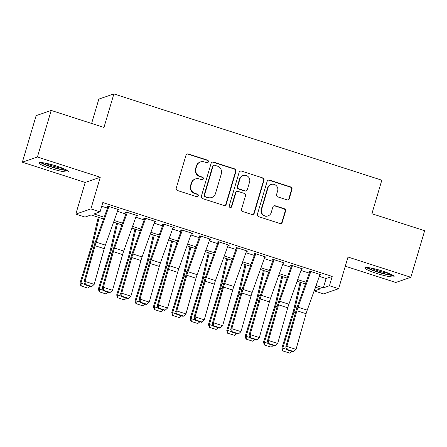 <?xml version="1.0" encoding="UTF-8"?>
<svg xmlns="http://www.w3.org/2000/svg" width="447" height="447" viewBox="0 0 447 447"><rect width="100%" height="100%" fill="white"/><g stroke="black" fill="none" stroke-linecap="round" stroke-linejoin="round"><path stroke-width="0.67" d="M208.363 161.82A1.347 1.313 71 0 0 207.481 160.132L188.343 153.969A1.922 1.877 71 0 0 185.997 155.215L176.252 188.12A1.922 1.877 71 0 0 177.509 190.528L196.652 196.697A1.347 1.313 71 0 0 198.289 195.82A1.347 1.313 71 0 0 197.406 194.132L194.931 193.339A6.152 6.001 71 0 1 190.903 185.628L191.713 182.89A6.152 6.001 71 0 1 199.211 178.895L201.686 179.694A1.347 1.313 71 0 0 203.329 178.817A1.347 1.313 71 0 0 202.446 177.135L199.965 176.336A6.152 6.001 71 0 1 195.937 168.631L196.747 165.887A6.152 6.001 71 0 1 204.245 161.892L206.721 162.691A1.347 1.313 71 0 0 208.363 161.82M207.33 162.736A1.347 1.313 71 0 0 207.073 160.272L187.936 154.109A1.922 1.877 71 0 0 186.975 154.059M197.261 196.741A1.347 1.313 71 0 0 197.004 194.277L194.523 193.478L194.931 193.339M202.295 179.739A1.347 1.313 71 0 0 202.038 177.275L199.563 176.476L199.965 176.336M382.643 271.1A15.282 1.984 -163.5 0 0 364.819 267.859A15.282 1.984 -163.5 0 0 376.296 273.29A15.282 1.984 -163.5 0 0 394.12 276.537A15.282 1.984 -163.5 0 0 382.643 271.1M56.914 166.189A15.282 1.984 -163.5 0 0 39.09 162.943A15.282 1.984 -163.5 0 0 50.561 168.379A15.282 1.984 -163.5 0 0 68.391 171.626A15.282 1.984 -163.5 0 0 56.914 166.189M286.929 199.837A1.922 1.877 71 0 0 289.27 198.591L292.003 189.36A1.922 1.877 71 0 0 290.746 186.952L269.491 180.102A1.922 1.877 71 0 0 267.15 181.353L257.399 214.258A1.922 1.877 71 0 0 258.662 216.666L279.917 223.511A1.922 1.877 71 0 0 282.258 222.265L285.56 211.113A1.922 1.877 71 0 0 284.303 208.704L275.207 205.776A1.922 1.877 71 0 0 272.86 207.022L271.223 212.554A5.146 5.018 71 0 1 262.931 214.661A5.146 5.018 71 0 1 261.584 209.447L268.004 187.785A5.146 5.018 71 0 1 276.296 185.678A5.146 5.018 71 0 1 277.643 190.891L276.57 194.501A1.922 1.877 71 0 0 277.833 196.909L286.929 199.837M319.331 276.358L326.103 278.537L332.21 276.43L329.45 285.745L338.625 288.701L323.561 293.897L314.386 290.941L320.493 288.835L315.448 287.209M51.204 110.443L37.414 157.003L22.35 162.2L36.14 115.639L51.204 110.443L103.967 127.434L113.896 93.915L381.822 180.202L371.893 213.727L424.65 230.719L410.86 277.28L348.006 257.042L338.625 288.701M22.35 162.2L85.204 182.443L100.268 177.247L37.414 157.003M100.268 177.247L90.886 208.911L100.067 211.867L93.954 213.968L104.179 217.264M332.21 276.43L102.821 202.552L100.067 211.867M235.982 171.313A1.922 1.877 71 0 0 234.725 168.905L213.47 162.06A1.922 1.877 71 0 0 211.129 163.311L201.379 196.216A1.922 1.877 71 0 0 202.642 198.624L223.897 205.469A1.922 1.877 71 0 0 226.238 204.223L235.982 171.313L235.58 171.458A1.922 1.877 71 0 0 234.317 169.05L213.063 162.2A1.922 1.877 71 0 0 212.101 162.155M241.481 171.084L262.735 177.928A1.922 1.877 71 0 1 263.993 180.337L254.248 213.241A1.922 1.877 71 0 1 251.907 214.493L242.81 211.56A1.922 1.877 71 0 1 241.548 209.151L245.504 195.808A1.922 1.877 71 0 0 244.241 193.4L238.206 191.456A1.922 1.877 71 0 0 235.865 192.702L231.747 206.598A1.347 1.313 71 0 1 229.579 207.145A1.347 1.313 71 0 1 229.227 205.782L239.139 172.33A1.922 1.877 71 0 1 241.481 171.084L262.735 177.928M345.291 266.211L395.796 282.476L410.86 277.28M117.924 210.062L119.137 209.777L108.129 206.229L107.112 206.581L108.75 207.106M136.279 215.974L137.492 215.689L126.479 212.141L125.462 212.493L127.104 213.018M154.628 221.885L155.841 221.595L144.828 218.052L143.811 218.404L145.454 218.929M172.978 227.797L174.19 227.506L163.183 223.964L162.166 224.31L163.803 224.841M191.333 233.708L192.545 233.418L181.532 229.87L180.515 230.222L182.153 230.753M209.682 239.614L210.895 239.329L199.882 235.781L198.865 236.133L200.507 236.664M228.031 245.526L229.244 245.241L218.237 241.693L217.214 242.045L218.857 242.57M246.381 251.438L247.599 251.147L236.586 247.604L235.569 247.956L237.206 248.482M264.736 257.349L265.948 257.059L254.935 253.516L253.918 253.862L255.561 254.393M283.085 263.261L284.298 262.97L273.29 259.422L272.268 259.774L273.91 260.305M301.434 269.167L302.647 268.882L291.64 265.334L290.623 265.686L292.26 266.216M101.72 206.268L107.453 208.118M117.466 211.342L125.803 214.029M135.821 217.253L144.152 219.935M154.17 223.165L162.507 225.847M172.52 229.076L180.856 231.758M190.875 234.982L199.206 237.67M209.224 240.894L217.56 243.581M227.573 246.805L235.91 249.487M245.928 252.717L254.259 255.399M264.278 258.629L272.614 261.311M282.627 264.535L290.963 267.222M300.976 270.446L309.313 273.134M319.789 275.078L321.002 274.793L309.989 271.245L308.972 271.597L310.615 272.122M113.896 93.915L98.832 99.105L91.618 123.461M315.487 287.22L314.386 290.941M103.57 218.969L91.104 214.951L84.997 217.058L75.822 214.102L90.886 208.911M85.204 182.443L75.822 214.102M316.057 285.504L323.343 287.851L329.45 285.745M114.192 220.488L122.528 223.17M132.547 226.4L140.883 229.082M150.896 232.311L159.233 234.993M169.245 238.217L177.582 240.905M187.6 244.129L195.931 246.817M205.95 250.041L214.286 252.723M224.299 255.952L232.636 258.634M242.654 261.864L250.985 264.546M261.003 267.77L269.34 270.457M279.353 273.681L287.689 276.369M297.702 279.593L306.039 282.28M305.43 283.985L297.093 281.297M287.08 278.073L278.744 275.386M268.725 272.162L260.394 269.474M250.376 266.25L242.039 263.568M232.027 260.338L223.69 257.656M213.677 254.432L205.341 251.745M195.322 248.521L186.986 245.833M176.973 242.609L168.636 239.922M158.624 236.698L150.287 234.016M140.269 230.786L131.938 228.104M121.919 224.875L113.583 222.193M326.103 278.537L323.343 287.851M118.12 210.129L118.304 209.509M136.475 216.035L136.653 215.42M154.824 221.947L155.008 221.326M173.173 227.858L173.358 227.238M191.523 233.77L191.707 233.15M209.878 239.681L210.062 239.061M228.227 245.587L228.411 244.973M246.576 251.499L246.761 250.879M264.931 257.411L265.11 256.79M283.281 263.322L283.465 262.702M301.63 269.234L301.814 268.613M319.985 275.14L320.164 274.525M200.507 161.926L200.1 162.065A6.152 6.001 71 0 0 196.339 166.027L196.747 165.887M199.563 176.476A6.152 6.001 71 0 1 195.529 168.77L196.339 166.027M195.473 178.929L195.065 179.068A6.152 6.001 71 0 0 191.305 183.03L191.713 182.89M194.523 193.478A6.152 6.001 71 0 1 190.495 185.773L191.305 183.03M224.858 205.519A1.922 1.877 71 0 0 225.83 204.363L235.58 171.458M214.694 165.256A1.347 1.313 71 0 0 213.051 166.133L204.497 195.015A1.347 1.313 71 0 0 205.38 196.702L207.989 197.54A6.152 6.001 71 0 0 215.488 193.551L221.338 173.805A6.152 6.001 71 0 0 217.303 166.1L214.694 165.256M213.873 165.267L213.47 165.407A1.347 1.313 71 0 0 212.643 166.273L213.051 166.133M211.733 197.513L211.325 197.652A6.152 6.001 71 0 1 207.587 197.686L204.972 196.842A1.347 1.313 71 0 1 204.089 195.155L212.643 166.273M252.868 214.538A1.922 1.877 71 0 0 253.84 213.381L263.59 180.476A1.922 1.877 71 0 0 262.328 178.068M237.039 191.467L236.631 191.607A1.922 1.877 71 0 0 235.457 192.841L231.345 206.737L231.747 206.598M230.719 207.514A1.347 1.313 71 0 0 231.345 206.737M249.605 181.957A5.146 5.018 71 0 0 243.107 175.542A5.146 5.018 71 0 0 239.966 178.856L237.703 186.488A1.922 1.877 71 0 0 238.966 188.897L245.001 190.841A1.922 1.877 71 0 0 247.342 189.589L249.605 181.957M243.107 175.542L242.699 175.682A5.146 5.018 71 0 0 239.558 178.996L239.966 178.856M246.168 190.83L245.761 190.97A1.922 1.877 71 0 1 244.593 190.981L238.558 189.036A1.922 1.877 71 0 1 237.301 186.628L239.558 178.996M241.073 171.223A1.922 1.877 71 0 0 240.112 171.173M271.145 184.477L270.737 184.617A5.146 5.018 71 0 0 267.597 187.924L268.004 187.785M268.083 215.862L267.675 216.002A5.146 5.018 71 0 1 261.182 209.587L267.597 187.924M280.872 223.561A1.922 1.877 71 0 0 281.85 222.405L285.152 211.252A1.922 1.877 71 0 0 283.895 208.844L274.799 205.916A1.922 1.877 71 0 0 273.838 205.866M287.89 199.887A1.922 1.877 71 0 0 288.863 198.731L291.595 189.5A1.922 1.877 71 0 0 290.338 187.092L269.083 180.242A1.922 1.877 71 0 0 268.122 180.197M98.228 217.248L92.138 243.57A9.795 1.738 107.9 0 1 91.182 247.068L79.991 283.135L80.907 283.124L92.099 247.051A14.695 2.609 -72.1 0 0 93.529 241.805L99.145 217.544M81.253 285.996L87.673 288.069L81.253 285.996L80.907 283.124L84.779 284.37M89.802 286.309L87.673 288.069M80.885 286.002L79.991 283.135M118.142 209.453L105.375 245.124A9.795 1.738 -72.1 0 0 104.235 248.683L94.177 284.365L85.003 281.409L85.366 284.46L84.919 284.733L91.344 286.801L91.791 286.527L85.366 284.46M108.967 206.503L96.2 242.168A9.795 1.738 -72.1 0 0 95.06 245.727L85.003 281.409L83.885 282.096L93.948 246.414A14.695 2.609 107.9 0 1 95.652 241.073L107.911 206.838M83.885 282.096L84.919 284.733M91.791 286.527L94.177 284.365M66.268 169.854A13.226 1.715 16.5 0 1 51.433 166.742A13.226 1.715 16.5 0 1 41.834 162.619M44.951 163.077A12.242 1.592 -163.5 0 0 51.913 165.742A12.242 1.592 -163.5 0 0 63.401 168.541M40.537 162.546A15.181 1.972 -163.5 0 0 51.025 166.882A15.181 1.972 -163.5 0 0 67.391 170.503M391.997 274.765A13.226 1.715 16.5 0 1 379.889 272.491A13.226 1.715 16.5 0 1 367.808 267.725A13.226 1.715 16.5 0 1 367.563 267.529M366.266 267.457A15.181 1.972 -163.5 0 0 379.352 272.597A15.181 1.972 -163.5 0 0 393.125 275.413M370.686 267.988A12.242 1.592 -163.5 0 0 389.13 273.452M116.578 223.159L110.487 249.482A9.795 1.738 107.9 0 1 109.532 252.98L98.34 289.047L99.256 289.036L110.448 252.963A14.695 2.609 -72.1 0 0 111.879 247.716L117.494 223.45M99.603 291.908L106.028 293.975L99.603 291.908L99.256 289.036L103.128 290.282M108.157 292.215L106.028 293.975M99.24 291.913L98.34 289.047M134.927 229.065L128.837 255.388A9.795 1.738 107.9 0 1 127.887 258.886L116.689 294.959L117.606 294.942L128.803 258.874A14.695 2.609 -72.1 0 0 130.228 253.628L135.843 229.361M117.958 297.819L124.378 299.887L117.958 297.819L117.606 294.942L121.483 296.193M126.507 298.127L124.378 299.887M117.589 297.825L116.689 294.959M153.276 234.977L147.192 261.299A9.795 1.738 107.9 0 1 146.236 264.797L135.044 300.87L135.961 300.853L147.152 264.786A14.695 2.609 -72.1 0 0 148.583 259.539L154.193 235.273M136.307 303.731L142.727 305.798L136.307 303.731L135.961 300.853L139.833 302.099M144.856 304.038L142.727 305.798M135.938 303.736L135.044 300.87M171.631 240.888L165.541 267.211A9.795 1.738 107.9 0 1 164.585 270.709L153.394 306.782L154.31 306.765L165.502 270.692A14.695 2.609 -72.1 0 0 166.932 265.451L172.548 241.184M154.656 309.642L161.082 311.71L154.656 309.642L154.31 306.765L158.182 308.011M163.211 309.95L161.082 311.71M154.293 309.648L153.394 306.782M136.497 215.365L123.724 251.035A9.795 1.738 -72.1 0 0 122.59 254.594L112.527 290.276L103.352 287.32L103.721 290.371L103.274 290.645L109.694 292.712L110.141 292.439L103.721 290.371M127.322 212.409L114.549 248.079A9.795 1.738 -72.1 0 0 113.415 251.639L103.352 287.32L102.24 288.002L112.298 252.326A14.695 2.609 107.9 0 1 114.007 246.984L126.261 212.75M102.24 288.002L103.274 290.645M110.141 292.439L112.527 290.276M154.846 221.276L142.079 256.947A9.795 1.738 -72.1 0 0 140.939 260.506L130.882 296.182L121.707 293.232L122.07 296.283L121.623 296.557L128.049 298.624L128.49 298.35L122.07 296.283M145.672 218.32L132.904 253.991A9.795 1.738 -72.1 0 0 131.764 257.55L121.707 293.232L120.589 293.914L130.647 258.237A14.695 2.609 107.9 0 1 132.357 252.896L144.61 218.661M120.589 293.914L121.623 296.557M128.49 298.35L130.882 296.182M173.196 227.188L160.428 262.853A9.795 1.738 -72.1 0 0 159.288 266.418L149.231 302.094L140.056 299.138L140.419 302.189L139.972 302.463L146.398 304.536L146.845 304.262L140.419 302.189M164.021 224.232L151.254 259.897A9.795 1.738 -72.1 0 0 150.114 263.462L140.056 299.138L138.939 299.825L149.002 264.149A14.695 2.609 107.9 0 1 150.706 258.807L162.965 224.567M138.939 299.825L139.972 302.463M146.845 304.262L149.231 302.094M191.551 233.099L178.778 268.764A9.795 1.738 -72.1 0 0 177.643 272.324L167.58 308.005L158.406 305.05L158.769 308.1L158.327 308.374L164.747 310.442L165.194 310.168L158.769 308.1M182.37 230.144L169.603 265.809A9.795 1.738 -72.1 0 0 168.469 269.373L158.406 305.05L157.294 305.737L167.351 270.055A14.695 2.609 107.9 0 1 169.061 264.713L181.314 230.479M157.294 305.737L158.327 308.374M165.194 310.168L167.58 308.005M189.981 246.8L183.89 273.123A9.795 1.738 107.9 0 1 182.94 276.62L171.743 312.688L172.659 312.676L183.857 276.604A14.695 2.609 -72.1 0 0 185.281 271.357L190.897 247.096M173.006 315.548L179.431 317.621L173.006 315.548L172.659 312.676L176.537 313.923M181.56 315.861L179.431 317.621M172.643 315.554L171.743 312.688M209.9 239.005L197.133 274.676A9.795 1.738 -72.1 0 0 195.993 278.235L185.935 313.917L176.755 310.961L177.124 314.012L176.677 314.286L183.097 316.353L183.544 316.079L177.124 314.012M200.725 236.055L187.958 271.72A9.795 1.738 -72.1 0 0 186.818 275.279L176.755 310.961L175.643 311.648L185.701 275.967A14.695 2.609 107.9 0 1 187.41 270.625L199.664 236.39M175.643 311.648L176.677 314.286M183.544 316.079L185.935 313.917M208.33 252.711L202.24 279.034A9.795 1.738 107.9 0 1 201.29 282.532L190.098 318.599L191.009 318.588L202.206 282.515A14.695 2.609 -72.1 0 0 203.636 277.269L209.246 253.002M191.361 321.46L197.781 323.527L191.361 321.46L191.009 318.588L194.886 319.834M199.91 321.767L197.781 323.527M190.992 321.466L190.098 318.599M228.249 244.917L215.482 280.587A9.795 1.738 -72.1 0 0 214.342 284.147L204.285 319.828L195.11 316.873L195.473 319.923L195.026 320.197L201.452 322.265L201.899 321.991L195.473 319.923M219.075 241.961L206.307 277.632A9.795 1.738 -72.1 0 0 205.167 281.191L195.11 316.873L193.992 317.554L204.055 281.878A14.695 2.609 107.9 0 1 205.76 276.537L218.019 242.302M193.992 317.554L195.026 320.197M201.899 321.991L204.285 319.828M226.685 258.617L220.594 284.946A9.795 1.738 107.9 0 1 219.639 288.438L208.447 324.511L209.364 324.494L220.555 288.427A14.695 2.609 -72.1 0 0 221.986 283.18L227.601 258.914M209.71 327.372L216.136 329.439L209.71 327.372L209.364 324.494L213.236 325.746M218.265 327.679L216.136 329.439M209.347 327.377L208.447 324.511M246.599 250.828L233.831 286.499A9.795 1.738 -72.1 0 0 232.697 290.058L222.634 325.734L213.459 322.784L213.822 325.835L213.381 326.109L219.801 328.176L220.248 327.902L213.822 325.835M237.424 247.873L224.657 283.543A9.795 1.738 -72.1 0 0 223.517 287.103L213.459 322.784L212.347 323.466L222.405 287.79A14.695 2.609 107.9 0 1 224.109 282.448L236.368 248.214M212.347 323.466L213.381 326.109M220.248 327.902L222.634 325.734M245.034 264.529L238.944 290.852A9.795 1.738 107.9 0 1 237.994 294.349L226.797 330.422L227.713 330.406L238.905 294.338A14.695 2.609 -72.1 0 0 240.335 289.092L245.951 264.825M228.059 333.283L234.485 335.351L228.059 333.283L227.713 330.406L231.585 331.652M236.614 333.591L234.485 335.351M227.696 333.289L226.797 330.422M264.954 256.74L252.186 292.405A9.795 1.738 -72.1 0 0 251.046 295.97L240.989 331.646L231.809 328.69L232.177 331.741L231.73 332.015L238.15 334.088L238.597 333.814L232.177 331.741M255.779 253.784L243.006 289.449A9.795 1.738 -72.1 0 0 241.872 293.014L231.809 328.69L230.697 329.378L240.754 293.701A14.695 2.609 107.9 0 1 242.464 288.36L254.717 254.119M230.697 329.378L231.73 332.015M238.597 333.814L240.989 331.646M263.384 270.441L257.293 296.763A9.795 1.738 107.9 0 1 256.343 300.261L245.146 336.334L246.062 336.317L257.26 300.244A14.695 2.609 -72.1 0 0 258.684 295.003L264.3 270.737M246.414 339.195L252.834 341.262L246.414 339.195L246.062 336.317L249.94 337.563M254.963 339.502L252.834 341.262M246.046 339.2L245.146 336.334M281.739 276.352L275.648 302.675A9.795 1.738 107.9 0 1 274.693 306.173L263.501 342.24L264.417 342.229L275.609 306.156A14.695 2.609 -72.1 0 0 277.039 300.909L282.655 276.648M264.764 345.101L271.184 347.174L264.764 345.101L264.417 342.229L268.289 343.475M273.313 345.414L271.184 347.174M264.395 345.106L263.501 342.24M283.303 262.652L270.536 298.317A9.795 1.738 -72.1 0 0 269.396 301.876L259.338 337.558L250.164 334.602L250.527 337.653L250.08 337.926L256.505 339.994L256.947 339.72L250.527 337.653M274.128 259.696L261.361 295.361A9.795 1.738 -72.1 0 0 260.221 298.926L250.164 334.602L249.046 335.289L259.104 299.607A14.695 2.609 107.9 0 1 260.813 294.266L273.067 260.031M249.046 335.289L250.08 337.926M256.947 339.72L259.338 337.558M301.652 268.558L288.885 304.228A9.795 1.738 -72.1 0 0 287.745 307.787L277.688 343.469L268.513 340.513L268.876 343.564L268.429 343.838L274.855 345.905L275.302 345.632L268.876 343.564M292.478 265.607L279.71 301.272A9.795 1.738 -72.1 0 0 278.57 304.832L268.513 340.513L267.395 341.201L277.458 305.519A14.695 2.609 107.9 0 1 279.163 300.177L291.422 265.943M267.395 341.201L268.429 343.838M275.302 345.632L277.688 343.469M300.088 282.264L293.997 308.586A9.795 1.738 107.9 0 1 293.042 312.084L281.85 348.152L282.767 348.14L293.958 312.067A14.695 2.609 -72.1 0 0 295.389 306.821L301.004 282.554M283.113 351.012L289.539 353.08L283.113 351.012L282.767 348.14L286.639 349.386M291.667 351.32L289.539 353.08M282.75 351.018L281.85 348.152M320.007 274.469L307.234 310.14A9.795 1.738 -72.1 0 0 306.1 313.699L296.037 349.381L286.862 346.425L287.231 349.476L286.784 349.75L293.204 351.817L293.651 351.543L287.231 349.476M310.833 271.513L298.06 307.184A9.795 1.738 -72.1 0 0 296.925 310.743L286.862 346.425L285.75 347.112L295.808 311.43A14.695 2.609 107.9 0 1 297.518 306.089L309.771 271.854M285.75 347.112L286.784 349.75M293.651 351.543L296.037 349.381M207.073 160.272L207.481 160.132M197.004 194.277L197.406 194.132M202.038 177.275L202.446 177.135M195.529 168.77L195.937 168.631M190.495 185.773L190.903 185.628M187.936 154.109L188.343 153.969M225.83 204.363L226.238 204.223M213.063 162.2L213.47 162.06M234.317 169.05L234.725 168.905M204.089 195.155L204.497 195.015M204.972 196.842L205.38 196.702M207.587 197.686L207.989 197.54M263.59 180.476L263.993 180.337M253.84 213.381L254.248 213.241M235.457 192.841L235.865 192.702M237.301 186.628L237.703 186.488M238.558 189.036L238.966 188.897M244.593 190.981L245.001 190.841M261.182 209.587L261.584 209.447M274.799 205.916L275.207 205.776M283.895 208.844L284.303 208.704M285.152 211.252L285.56 211.113M281.85 222.405L282.258 222.265M269.083 180.242L269.491 180.102M290.338 187.092L290.746 186.952M291.595 189.5L292.003 189.36M288.863 198.731L289.27 198.591M92.099 247.051L93.63 247.543M93.529 241.805L95.211 242.347M105.375 245.124L96.2 242.168M104.235 248.683L95.06 245.727M110.448 252.963L111.979 253.455M111.879 247.716L113.56 248.258M128.803 258.874L130.328 259.366M130.228 253.628L131.91 254.17M147.152 264.786L148.683 265.278M148.583 259.539L150.265 260.081M165.502 270.692L167.033 271.189M166.932 265.451L168.614 265.993M123.724 251.035L114.549 248.079M122.59 254.594L113.415 251.639M142.079 256.947L132.904 253.991M140.939 260.506L131.764 257.55M160.428 262.853L151.254 259.897M159.288 266.418L150.114 263.462M178.778 268.764L169.603 265.809M177.643 272.324L168.469 269.373M183.857 276.604L185.382 277.095M185.281 271.357L186.963 271.899M197.133 274.676L187.958 271.72M195.993 278.235L186.818 275.279M202.206 282.515L203.737 283.007M203.636 277.269L205.318 277.81M215.482 280.587L206.307 277.632M214.342 284.147L205.167 281.191M220.555 288.427L222.086 288.918M221.986 283.18L223.668 283.722M233.831 286.499L224.657 283.543M232.697 290.058L223.517 287.103M238.905 294.338L240.436 294.83M240.335 289.092L242.017 289.634M252.186 292.405L243.006 289.449M251.046 295.97L241.872 293.014M257.26 300.244L258.785 300.742M258.684 295.003L260.372 295.545M275.609 306.156L277.14 306.648M277.039 300.909L278.721 301.451M270.536 298.317L261.361 295.361M269.396 301.876L260.221 298.926M288.885 304.228L279.71 301.272M287.745 307.787L278.57 304.832M293.958 312.067L295.489 312.559M295.389 306.821L297.071 307.363M307.234 310.14L298.06 307.184M306.1 313.699L296.925 310.743"/></g></svg>
